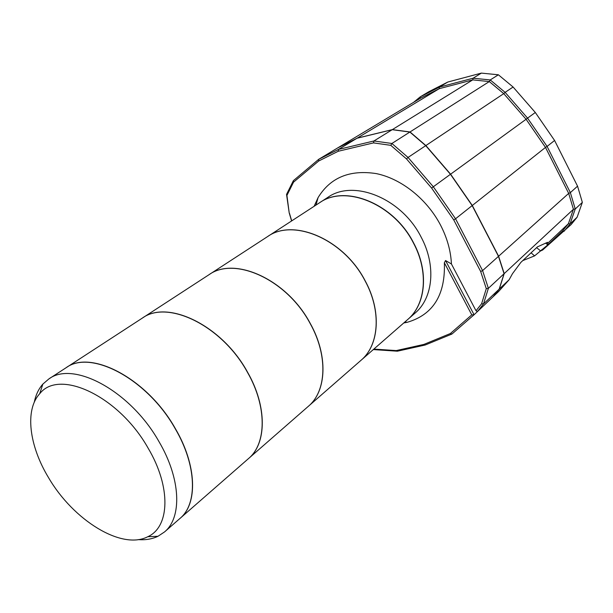 <?xml version="1.0" encoding="UTF-8"?>
<svg xmlns="http://www.w3.org/2000/svg" width="613" height="613" viewBox="0 0 613 613"><rect width="100%" height="100%" fill="white"/><g stroke="black" fill="none" stroke-linecap="round" stroke-linejoin="round"><path stroke-width="0.92" d="M319.58 202.742L327.748 197.424C353.364 178.965 401.561 198.137 421.054 236.955C436.372 265.329 433.146 297.979 415.162 313.013L407.821 319.427M314.132 206.29L318.07 197.608C330.353 177.525 349.755 169.525 376.275 173.602C401.247 178.689 426.809 198.919 440.471 224.979C447.153 237.882 450.8 250.878 451.429 263.965L445.551 260.533L474.079 314.76L451.919 334.047L450.363 333.526L471.772 314.852L474.079 314.76L477.45 311.565L476.025 310.776L451.429 263.965M319.657 202.688C345.311 184.184 393.822 203.654 413.553 242.817C429.046 271.444 425.912 304.309 407.89 319.358M267.529 236.618L319.496 202.796C345.15 184.291 393.669 203.761 413.4 242.932C428.893 271.567 425.767 304.431 407.745 319.488L361.049 360.275M267.575 236.587C293.351 217.853 343.809 239.277 365.095 280.677C381.753 310.952 379.263 345.111 361.088 360.245M208.91 274.77L267.483 236.649C293.259 217.914 343.724 239.346 365.011 280.739C381.669 311.021 379.186 345.18 361.003 360.314L308.37 406.289M208.964 274.739C234.687 255.866 287.198 279.612 310.285 323.495C328.292 355.609 326.652 391.132 308.416 406.25M142.339 318.101L208.857 274.808C234.587 255.935 287.091 279.681 310.186 323.572C328.2 355.693 326.553 391.217 308.324 406.335L248.549 458.547M142.4 318.063C167.824 299.19 222.458 325.725 247.675 372.413C267.253 406.603 266.732 443.544 248.602 458.501M66.074 367.746L142.277 318.139C167.709 299.267 222.343 325.802 247.56 372.497C267.145 406.695 266.624 443.636 248.495 458.593L180.015 518.414M66.143 367.7C90.908 349.012 147.725 378.957 175.471 428.824C196.911 465.382 197.884 503.771 180.076 518.36M34.282 402.228C35.761 394.941 38.619 388.895 42.864 384.09L48.841 378.957L66.005 367.792C90.77 349.103 147.587 379.049 175.341 428.924C196.788 465.489 197.761 503.878 179.954 518.46L164.529 531.938L157.962 536.291C152.185 539.065 145.588 540.176 138.178 539.609M48.841 378.957C73.407 360.344 130.684 391.094 159.012 441.682C180.896 478.768 182.23 517.464 164.529 531.938M48.557 477.68C29.209 445.881 24.604 410.059 39.676 393.776C59.109 368.313 119.006 396.151 148.162 448.226C171.303 487.151 169.793 526.988 147.779 536.72C121.665 550.405 73.238 520.13 48.557 477.68M413.537 102.379L420.28 96.831L428.839 91.712L447.835 82.027L481.381 73.108L498.377 74.786L513.096 87.023L535.31 112.493L554.589 140.477L577.553 186.16L582.35 202.367L577.139 217.194L571.124 224.565L542.612 250.05L539.923 251.246M577.139 217.194L570.044 223.929L563.998 231.339L562.535 230.925L547.968 244.733L534.59 255.882L522.782 260.594M582.35 202.367L575.247 208.987L570.044 223.929L568.412 223.699L562.535 230.925M577.553 186.16L570.366 192.612L575.247 208.987L573.423 209.271L568.412 223.699L547.838 243.146L547.968 244.733L545.677 243.146M554.589 140.477L547.087 146.43L570.366 192.612L568.688 193.394L573.423 209.271L504.2 273.613L499.296 289.022L509.15 279.712L512.491 273.674L520.866 262.387L537.432 246.878L547.509 242.311L547.838 243.146L546.957 242.564M535.31 112.493L527.563 118.125L547.087 146.43L545.493 147.419L568.688 193.394L498.614 256.234L504.2 273.613M513.096 87.023L505.104 92.348L527.563 118.125L526.084 119.267L545.493 147.419L472.301 205.485L498.614 256.234M498.377 74.786L490.239 79.943L505.104 92.348L503.756 93.636L526.084 119.267L450.601 174.192L472.301 205.485M481.381 73.108L473.106 78.211L490.239 79.943L489.297 81.575L503.756 93.636L425.866 145.557L450.601 174.192M447.835 82.027L439.368 87.115L473.106 78.211L472.738 79.882L489.297 81.575L410.02 131.956L425.866 145.557M420.334 98.295L337.541 148.001L357.164 138.163L439.253 88.678L420.334 98.295L420.28 96.831L439.368 87.115L439.253 88.678L472.738 79.882L392.343 129.611L410.02 131.956M542.612 250.05L541.769 249.706M547.884 243.759L547.309 244.273M357.164 138.163L392.343 129.611M534.59 255.882L531.073 252.832M540.49 250.755L536.574 247.683M547.823 244.756L545.57 243.192M499.296 289.022L493.25 296.592L498.637 291.481L509.15 279.712M291.589 220.964L289.19 212.826L286.547 194.398L293.374 180.666L318.722 159.303L337.388 148.093L357.011 138.247L392.19 129.703L409.875 132.048L425.721 145.656L450.455 174.291L472.163 205.593L498.484 256.349L504.07 273.735L499.166 289.144L493.12 296.715L477.45 311.565L483.519 303.933L481.619 303.726L476.025 310.776M472.163 205.593L455.551 218.772L482.592 270.601L498.484 256.349M450.455 174.291L433.322 186.766L455.551 218.772L453.735 219.898L480.676 271.498L482.592 270.601L488.377 288.317L483.519 303.933L499.166 289.144M425.721 145.656L408.043 157.441L433.322 186.766L431.621 188.068L453.735 219.898M409.875 132.048L391.891 143.48L408.043 157.441L406.503 158.92L431.621 188.068M392.19 129.703L373.968 140.967L391.891 143.48L390.803 145.342L406.503 158.92M357.011 138.247L338.468 149.426L373.968 140.967L373.501 142.898L390.803 145.342M293.374 180.666L293.527 182.176L318.691 161.012L318.722 159.303L338.468 149.426L338.269 151.25L373.501 142.898M373.861 349.088L396.243 350.582L397.385 351.195L373.294 349.579M504.07 273.735L488.377 288.317L486.285 288.654L481.619 303.726M318.691 161.012L338.269 151.25M286.547 194.398L286.922 195.44L293.527 182.176M289.19 212.826L286.922 195.44M291.704 220.879L289.497 213.37M480.676 271.498L486.285 288.654M403.722 322.997L407.369 322.254C433.138 314.676 445.467 294.861 444.364 262.785L445.551 260.533M396.243 350.582L423.89 344.414L450.363 333.526M471.772 314.852L444.364 262.785M451.919 334.047L425.238 344.996L397.385 351.195M423.89 344.414L425.238 344.996M315.986 205.079L318.07 197.608M39.676 393.776L42.864 384.09M404.588 322.246L407.369 322.254M147.779 536.72L157.962 536.291"/></g></svg>
